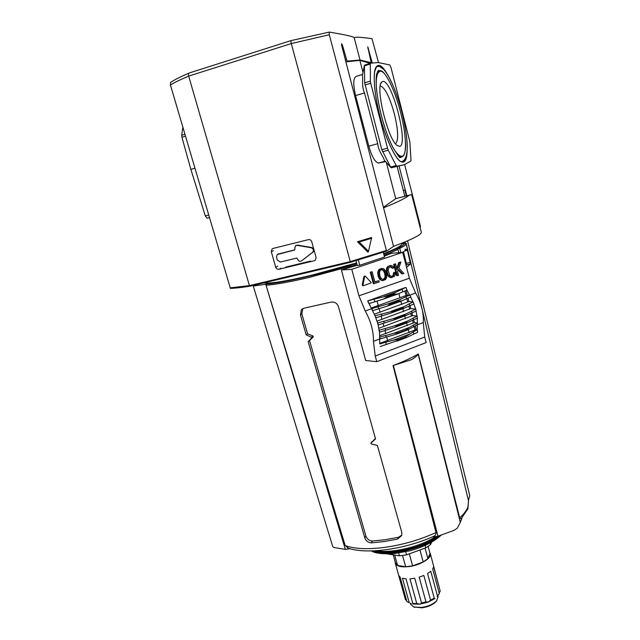 <?xml version="1.0" encoding="UTF-8"?>
<svg xmlns="http://www.w3.org/2000/svg" width="640" height="640" viewBox="0 0 640 640"><rect width="100%" height="100%" fill="white"/><g stroke="black" fill="none" stroke-linecap="round" stroke-linejoin="round"><path stroke-width="0.96" d="M406.768 139.032C408.184 157.512 405.976 164.888 400.144 161.168C394.344 157.464 384.784 135.648 379.848 115.8C374.672 96.496 372.472 73.4 375.808 67.568C379.176 61.864 384.72 67.392 392.448 84.16M401.712 157.056L399.952 157.536C400.032 158.424 397.616 154.944 392.704 147.104C388.496 138.72 384.712 128.184 381.352 115.488C376.856 96.84 375.264 83.232 376.552 74.656C377.984 70.592 378.8 69.328 378.992 70.88L377.816 71.056M402.752 161.328L401.6 161.808M301.456 260.952L313.248 251.936L314.112 250.336M313.624 248.568L311.584 247.808L313.576 249.656L312.792 252.184L313.248 251.936M402.336 161.912L403.688 160.728M401.928 156.984L399.88 157.384M377.632 71.328L378.736 71.024M395.424 143.744C398.704 140.784 398.376 130.896 394.424 114.088C389.824 97.416 385.248 88.072 380.68 86.056L380.216 86.08M382.992 81.424C392.36 80.312 408.832 145.176 399.632 146.392L396.904 145.352C387.752 138.84 375.176 87.112 381.608 82.128L382.992 81.424M393.424 246.376C412.416 239.32 421.712 234.592 421.312 232.192L411.664 194.552L409.24 195.208C405.584 198.224 397.024 202.424 383.568 207.808M404.8 196.248L411.664 194.552M294.872 249.824L277.944 254.136M312.04 247.568L297.632 245.12L296.064 245.448M310.664 261.08L285.784 267.088M383.424 207.28L395.728 198.664L409.24 195.208M386.336 162.44L395.728 198.664L404.808 196.264L397.12 166.536M311.584 247.808L297.16 245.36L295.352 245.872L294.576 250.024L277.216 254.56L276.496 257.168L277.328 260.12L280.4 262.048L296.816 258.048L297.816 259.496C298.64 261.28 299.872 261.752 301.504 260.912L312.792 252.184M385.656 161.672L378.304 163.056C374.904 161.928 371.744 156.288 368.808 146.144L355.576 95.568C353.024 84.408 353.2 78.016 356.12 76.4L362.56 74.472M362.984 72.368L359.872 60.368L345.888 61.848M370.048 63.32L359.872 60.368M370.248 63.256L364.432 65.2L364.664 82.824L381.808 149.728L390.832 167.512L384.152 159.976C383.928 157.112 378.32 151.456 377.72 143.696L364.528 92.944C361.296 86.008 363.336 77.84 362.32 75.64L364.392 65.392M364.664 82.824L370.4 81.128L370.312 63.24L378.152 62.552L389.728 64.904L391.048 67.728L409.872 141.784L410.984 160.08L410.8 161.064L404.328 164.712L390.832 167.512M381.808 149.728L387.52 148.176L370.744 83.256L365 84.952M390.56 167.056L396.176 165.56L388.248 150.192L382.544 151.744M404.328 164.712L391.248 167.776M194.872 168.24L190.872 169.376L181.912 137.232L185.464 136.184M184.904 134.296L181.712 135.24L182.832 127.232M208.608 215.024L205.296 215.904L190.872 169.376M370.4 81.128L370.744 83.256M387.52 148.176L388.248 150.192M396.176 165.56L396.848 166.28M181.712 135.24L181.912 137.232M205.296 215.904L207.064 218.216L209.368 217.616L207.064 218.216M378.968 66.544L377.104 66.2M376.576 66.672L377.832 66.496C384.592 64.576 395.344 86.528 401.96 112.44C407.544 135.496 410.488 159.272 401.44 161.752M249.96 286.184L350.48 262.272L249.96 286.184L249.416 285.624L188.672 76.12L291.288 43.576L290.736 40.68L329.264 32.096C345.472 34.784 353.792 36.664 354.224 37.744C354.8 36.792 360.72 37.104 371.984 38.68L378.536 62.632M230.568 288.352L249.912 286.184C241.536 287.528 235.016 288.248 230.368 288.36L170.424 84.96L170.552 82.4L171.856 81.6C175.736 79.16 181.496 76.312 189.152 73.056M170.424 84.96C174.504 82.456 180.584 79.512 188.672 76.12C188.224 74.32 188.552 73.224 189.648 72.84L290.696 40.696M372.28 63.064L367.752 46.84L371.192 62.616L360 60.016L347.048 61.128L342.472 45.272L341.624 43.696L341.584 45.176L393.352 245.72L393.36 246.552L386.56 251.12L329.312 34.744L329.264 32.096M369.448 63.144L371.192 62.616L369.44 63.136M406.792 195.752L399.08 166.104M404.632 164.544L420.488 226.44L420.104 227.488M358.288 60.536L360 60.016L354.224 37.744M329.312 34.744L291.288 43.576L350.256 261.616L249.416 285.624L229.984 287.856M273.408 250.688L271.304 251.696L272.088 248.92L273.032 248.44L308.44 239.624C310.024 239.408 311.12 240.088 311.72 241.68L316.088 257.456L315.44 260.088L314.28 260.736L315.472 260.056M280.888 268.208L278.944 269.264L314.28 260.736M278.944 269.264C277.392 269.472 276.32 268.792 275.72 267.24L277.696 266.184M271.304 251.696L275.72 267.24M368.504 251.312L367.976 252.176L357.432 241.784L371.624 237.488L368.504 251.312L359.208 242.008L357.432 241.784M403.296 190.392L404.848 189.984L406.328 195.864M350.488 262.272L386.56 251.12L350.48 262.272L350.256 261.616L386.16 250.536M359.208 242.008L371.792 238.192M373.424 341.312L379.672 338.96L379.448 332.184L378.12 324.96L393.528 320.104L396.312 318.568L393.152 318.68L377.584 322.984L375.016 315.696L371.544 308.728L365.232 310.992C370.912 321.28 373.64 331.392 373.424 341.312L375.232 356.032L376.76 361.696L365.656 360.504L341.4 269.952L351.776 269.32L358.944 295.824L365.232 310.992M378.28 324.952L377.752 323.008M396.232 318.288L403.88 315.472L405.936 315.536L416.192 311L415.696 309.088L406.04 313.936L393.152 318.68M383.264 252.2L384.536 257.008L359.76 265.256L357.288 265.424L356.008 260.656M358.336 259.968L359.76 265.256M381.016 279.824L379.272 277.36L378.424 272.48L379.592 269.552L382.8 268.464L384.288 269.216L386.024 271.68L386.872 276.544L385.712 279.464L382.744 280.616L380.272 279.848L382.96 280.64M364.984 276.056L363.952 276.432L365.344 276.176L371.152 282.496L370.888 283.056L363.448 285.624L362.216 285.104L363.24 285.624M382.896 279.408L384.4 278.4L385.032 276.888L384.792 273.568L385.544 273.528L385.784 276.856L385.144 278.376L383.92 279.296L382.456 279.304L381.184 278.44L379.76 275.504L379.52 272.168L380.16 270.648L381.384 269.728L382.856 269.728L384.128 270.6L385.544 273.528M384.792 273.568L383.376 270.64L381.616 269.656M351.776 269.32L402.656 252.344L391.592 253.272L384.304 256.128M357.248 265.256L341.4 269.952M376.76 361.696L426.16 342.568L424.72 337.032L423.28 322.576C423.84 312.792 421.272 302.912 415.576 292.96L409.4 278.224L402.656 252.344M379.736 343.896L379.672 339.008L381.896 338.312M379.704 343.384L416.248 329.56L417.256 329.704L417.304 324.928M378.12 324.96L377.584 322.984M386.96 296.04L373.952 299.16L375.064 301.688L383.496 299.08L387.344 296.736L386.96 296.04L393.864 293.6L394.152 294.32L397.968 293.936L402.976 291.776L401.872 289.296L405.736 287.456L367.72 300.88L371.544 308.728M406.024 290.496L407.232 295.136L409.528 295.072L406.92 290.168M398.152 269.992L401.856 273.936L403.896 273.456L398.832 268.072L400.912 262.048L398.808 262.552L396.728 268.384M398.808 262.552L399.568 262.504L397.04 269.592L395.536 263.864L393.68 264.288L396.68 275.72L398.544 275.304L397.576 271.616L398.368 269.376L402.624 273.896M378.872 280.68L374.872 282.056L372.136 271.792L371.392 271.832L370.264 272.208L373.352 283.768L379.216 281.976L378.872 280.68L374.816 281.848M381.512 268.424L378.848 269.592L377.68 272.52L378.528 277.392L380.272 279.848M390.152 265.496L387.52 266.656L386.64 268.208L386.392 271.344L388.04 275.912L390.408 277.616L391.624 277.656M390.664 277.664L394.328 276.488L395.2 274.936L395.504 272.432L393.72 272.472L393.016 275.432L391.808 276.352L392.56 276.32L391.104 276.32L389.848 275.464L388.112 270.464L388.832 267.704L391.056 266.688L390.296 266.728L392.448 268.296L394.064 267.608L392.928 266.288L391.12 265.472L387.52 266.656M363.952 276.432L362.216 285.104M416.04 311.056L417.416 318.104L413.392 319.888L413.16 318.064L407.96 320.864L394.2 325.976L379.336 330.16L379.616 332.176L395.504 327.128L397.76 325.536L394.2 325.976M417.248 318.176L417.52 324.704L413.624 326.784L413.68 324.968L409.472 327.4L393.648 333.336L379.728 337.088M410.656 297.048L414 303.944L409.92 305.672L409.192 303.84L401.496 308.128L404.168 308.224L409.92 305.672M413.848 304L415.696 309.088M386 335.352L385.984 337.184L379.808 339.016M379.872 338.848L379.912 337.12M417.456 324.728L415.976 325.488M416.248 329.56L415.272 325.856M417.256 329.704L417.632 332.32L413.64 334.152L413.456 331.72L417.4 329.72M413.456 331.72L405.392 336.88L405.472 337.552L406.968 337.336L413.64 334.152M380.16 346.56L406.968 337.336M375.856 317.776L375.016 315.696M372.632 310.664L371.808 308.856L374.304 307.824L371.808 308.856M368.896 303.624L367.72 300.88M373.952 299.16L367.872 300.896M401.872 289.296L395.808 292.288L384.072 296.44M405.896 287.464L407.048 290.12L402.976 291.776M409.528 295.072L407.632 295.888L409.824 295.24L410.816 296.992L406.792 298.68L405.776 296.824L399.856 299.632L387.968 303.896L390.712 303.864L387.064 306.184L372.8 310.648M415.576 292.96L409.776 295.256M395.536 263.864L393.68 264.288M400.912 262.048L399.568 262.504M394.44 264.24L397.44 275.688M372.136 271.792L370.264 272.208M371 272.176L374.096 283.744M378.704 271.112L377.96 271.152M391.416 277.632L389.68 276.84L387.952 274.384L387.144 271.304L387.392 268.168L386.64 268.208M387.392 268.168L388.272 266.608M391.056 266.688L393.208 268.256M394.472 272.432L393.776 275.4L392.56 276.32M389.68 276.84L388.928 276.872M364.68 276.4L362.944 285.08M411.88 312.88L412.584 315.584L417 316.096M409.984 305.64L410.752 308.568L415.52 309.072M408.016 298.112L408.912 301.536L413.008 301.92M413.672 319.744L414.416 322.584L417.416 322.96M379.64 341.992L379.984 343.272M415.08 330.008L414.152 326.456M379.88 343.92L385.904 342.152L386.128 344.608M405.472 337.552L396.896 341.168M398.664 340.136L398.68 339.424L393.784 340.056L385.904 342.152M377.024 321.12L410.752 308.568M376.016 317.768L391.352 312.896L393.848 310.912L375.192 315.712M417.176 316.12L413.16 318.064M378.848 328.28L412.584 315.584M417.608 322.984L413.68 324.968M379.712 335.712L414.416 322.584M397.76 325.536L405.376 322.696L406.872 322.896L413.392 319.888M413.2 301.936L409.192 303.84M374.36 314.184L408.912 301.536M399.856 299.632L398.376 301.112L402.024 300.8L406.792 298.68M375.064 301.688L369.032 303.608M393.864 293.6L395.808 292.288M371.168 308.072L406.056 295.56L404.848 290.96M406.056 295.56L407.232 295.136M369.288 303.52L369.848 305.592M410.736 313.44L411.416 316.024M408.84 306.2L409.576 309M406.864 298.648L407.728 301.968M412.544 320.336L413.248 323.024M403.88 315.472L406.04 313.936M405.376 322.696L407.96 320.864M385.984 337.184L396.04 334.304L407.088 330.16L405.976 329.96L409.472 327.4M393.648 333.336L398.384 332.816L397 333.96M413.624 326.784L407.088 330.16M387.968 303.896L373.96 307.944M407.96 295.768L405.776 296.824M383.176 279.328L383.92 279.296M404.576 242.08L406.192 243.488L412.496 269.8L406.08 243.68L404.984 243.296L403.224 245.184L398.92 247.712L399.744 248.328L397.52 248.856M406.192 243.952L404.408 245.928L399.744 248.328M254.216 285.168L253.2 285.88L254.368 285.896L265.736 284.248L345.208 545.584C354.68 549.016 368.176 549.576 385.68 547.248C403.424 544.632 420.192 539.728 435.976 532.552L393.032 365.576C403.432 361.624 411.864 357.768 418.312 354.016L459.688 517.824L461.024 518.904L461.456 518.464M384.064 541.568L371.336 542.864C368.216 542.712 366.032 541.04 364.808 537.848L308.176 341.68L312.048 337.48L306.216 334.912L300.44 314.904L301.376 309.672L303.88 308.24L330.744 302.176C334.424 301.576 336.96 302.984 338.36 306.408L375.544 438.88L370.896 443.16L371.272 443.936L377.384 445.44L401.808 532.472L401.672 535.6L397.52 539.112L384.064 541.568M354.552 266.08L354.44 263.968C323.424 273.632 280.032 283.448 267.088 283.928L265.984 285.072M398.792 252.672L398.016 249.496L396.784 248.76L383.776 254.144M397.52 539.112L398.464 537.256L385.04 539.744L372.376 541.008L371.336 542.864M301.384 309.672L302.768 308.704L301.848 313.904L300.44 314.904M311.656 337.04L312.984 335.968L307.592 333.824L301.848 313.904M312.984 335.968L313.296 336.88L311.936 338.008M364.808 537.848L365.888 535.976L309.536 340.568L313.264 336.928M365.888 535.976C367.104 539.16 369.272 540.84 372.376 541.008M401.824 243.184L401.936 243.64C402.192 245.464 396.104 248.808 383.656 253.672M356.616 262.912L309.944 275.664C285.336 281.36 269.888 283.784 263.6 282.936M399.856 248.608L400.808 252.504M402.792 252.864L403.032 252.04L405.056 250.76L405.24 249.048L405.872 250.128L405.12 250.304L406.952 249.08L407.376 250.256L410.536 263.968L406.72 267.176M306.216 334.912L307.592 333.824M308.176 341.68L309.536 340.568M398.464 537.256L401.816 535.144M375.424 438.456L371.016 443.008M403.504 251.768L406.328 263.352L410.328 262.416M410.536 263.968L406.536 264.896L406.08 265.496M393.032 365.576L411.528 359.648C414.84 357.696 417.056 355.88 418.168 354.2L418.312 354.016M432.088 537.024L437.976 536.192L393.4 365.504M435.976 532.552C436.112 534.304 435.352 535.56 433.696 536.32L432.832 536.704M345.208 545.584L348.576 548.24M267.336 289.592L345.352 549.368L350.064 548.696M345.352 549.368L334.096 547.552L332.8 546.768L253.2 285.88M355.216 265.88L354.44 263.968M396.368 248.856L396.4 248.312L395.296 249.112L396.784 248.76M406.192 243.488L405 242.792L403.56 243.136L403.68 243.608M405.128 242.304L405.032 241.896M407.52 240.848L469.76 495.704L468.424 500.416M468.552 500.952L422.4 310.408M418.168 354.2L460.32 522.344L462.056 517.824M370.984 443.032L372.08 441.512M406.536 264.896L406.328 263.352M460.32 522.344L457.352 528.12L454.08 530.344L437.976 536.192M267.088 283.928L265.736 284.248M354.664 263.832L356.68 263.152M402.52 243.888L404.984 243.296L402.52 243.888L403.56 243.136M398.704 553.128L399.448 555.824L406.568 554.848L405.744 551.824M410.624 553.376L418.792 550.408M402.568 555.504L405.672 566.76L412.6 565.832L409.32 553.848M395.224 561.976L395.296 563.216C396.576 566.304 401.144 567.424 409 566.584C420.328 565.232 431.968 558.064 430.328 553.632L429.752 552.496M395.296 563.216L405.44 599.728L398.704 575.424L400.112 577.12L406.88 601.536L409.24 602.736L402.456 578.224L406.024 578.864L412.824 603.464L416.76 603.536L409.968 578.88L414.744 578.256L421.52 602.952L425.952 601.864L419.192 577.16L423.832 575.448L430.568 600.136L434.24 598.192L427.544 573.536L430.752 571.216L437.416 595.8L438.304 594.896L439.328 593.544L432.704 569.048L433.624 566.768L440.216 591.16L430.328 553.632M410.28 603.176L410.576 604.248L413.896 607.016L421.504 607.448C428.144 606.456 433.184 604.24 436.616 600.808L438.08 596.728L437.784 595.632M413.536 606.896L421.912 607.824C428.128 606.896 432.84 604.824 436.048 601.608L436.88 600.496M431.632 542.144L430.608 544.528L430.176 542.944M399.448 555.824L387.864 554.016M425.144 545.432L425.8 547.864L406.568 554.848M425.8 547.864L430.608 544.528M419.944 549.992L423.2 561.952L427.888 558.632L425.04 548.144M395.512 563.016L397.552 565.4L394.688 555.088M428.104 546.416L430.032 553.56L427.888 558.632M423.2 561.952L412.6 565.832M405.672 566.76L397.552 565.4M437.416 595.8L438.288 594.912M430.568 600.136L428.184 602.128L434.992 598.52L434.152 598.696L434.24 598.192M421.52 602.952L419.984 604.144L428.184 602.128L425.952 601.864M412.824 603.464L413.328 603.912L412.688 604.008L419.984 604.144L416.76 603.536M406.568 600.408L405.44 599.728M440.216 591.16L439.176 592.984M406.216 156.328C405.416 160.304 403.952 162.152 401.824 161.872C397.56 162.312 386.08 141.312 379.856 115.8C375.112 96.544 373.376 81.896 374.656 71.848C377.312 63.072 378.064 66.64 378.608 65.84L383.384 69.144M376.768 91.576C374.736 75.56 378.536 65.056 385.688 75.328C392.656 85.288 398.144 102.648 400.672 112.712C403.208 122.6 406.464 139.328 405.168 150.424C403.888 161.856 395.928 155.504 389.816 140.904M380.128 70.8C384.336 69.424 394.816 88.888 400.68 112.712C403.864 125.496 405.48 136.384 405.536 145.368C405.632 149.92 404.864 153.496 403.216 156.08L400.992 157.096L398.08 155.52M376.656 74.128C377.384 71.856 378.448 70.736 379.84 70.776M278.144 254.072L278.648 253.824M297.16 245.36L297.632 245.12M301.968 260.656L301.504 260.912M355.576 95.568L364.528 92.944M368.808 146.144L377.72 143.696M378.696 163.032L385.288 161.264M370.04 64.128L364.376 65.84M376.928 66.336L377.64 66.184M368.432 48.272L367.856 48.448M342.472 45.272L341.68 45.52M345.376 59.84L346.216 59.584M383.808 321.24L384.28 323.008M412.112 312.76L411.656 311.016M384.048 271.632L384.8 271.592M375.232 356.032L424.72 337.032M417.456 324.768L423.28 322.576M358.944 295.824L409.4 278.224M397.096 341.088L406.808 337.392M378.448 274.264L377.704 274.304M378.016 275.88L378.76 275.848M378.424 272.48L377.68 272.52M379.592 269.552L378.848 269.592M382.512 280.568L381.768 280.592M380.12 278.864L379.376 278.888M379.272 277.36L378.528 277.392M387.144 271.304L386.392 271.344M386.696 272.92L387.448 272.88M387.112 269.528L386.36 269.568M392.008 267.704L392.768 267.664M390.752 266.84L391.512 266.792M393.016 275.432L393.776 275.4M393.648 273.928L394.408 273.896M393.728 272.688L394.488 272.656M391.168 277.584L390.408 277.616M388.792 275.88L388.04 275.912M387.952 274.384L387.2 274.416M391.456 312.856L404.088 308.256M394.264 319.832L405.848 315.568M396.28 326.84L406.776 322.928M403.224 306.904L391.288 311.24M387.128 306.16L401.976 300.816M409.048 334.272L393.784 340.056M398.68 339.424L405.392 336.88M402.824 308.712L403.576 311.568M381.096 316.104L382 319.464M381.296 313.96L382.024 315.824M401.64 308.496L393.984 311.28M385.384 328.384L385.64 330.224M404.736 315.976L405.432 318.616M383.048 323.376L383.904 326.584M403.952 315.752L396.312 318.568M398.384 332.816L405.976 329.96M406.584 323L407.28 325.648M384.928 330.432L385.8 333.688M405.432 323.056L397.816 325.896M393.848 310.912L401.496 308.128M400.856 301.224L401.72 304.496M379.104 308.648L380.088 312.32M377.864 306.824L378.88 308.712M398.376 301.112L390.712 303.864M383.536 299.064L397.936 293.944M394.152 294.32L387.344 296.736M384.4 278.4L385.144 278.376M385.032 276.888L385.784 276.856M385.112 275.648L385.864 275.608M383.376 270.64L384.128 270.6M382.112 269.776L382.856 269.728M408.336 329.64L409.128 332.664M387.696 340.776L386.688 337M397.32 333.824L406.84 330.24M398.392 333.128L405.976 330.272M398.208 300.792L390.544 303.544M378.328 305.736L377.08 301.088M400 297.976L398.848 293.6M459.688 517.824C463.872 514.064 466.616 510.48 467.912 507.088L468.512 500.776L467.904 508.816L461.024 518.896M437.6 536.24C422.592 547.856 388.392 555.64 373.968 550.84M376.32 550.712L379.544 551.12C395.432 552.8 421.792 545.96 435.784 536.504M354.32 265.232L308.888 277.496C289.408 282.048 275.08 284.624 265.92 285.232M398.024 249.512L384.08 255.288M372.176 550.904C385.656 557.544 425.488 548.56 439.84 535.488M407.376 250.256L404.952 250.832M405.664 249.768L405.064 249.904M404.424 242.184L405 242.792M396.4 248.312L398.92 247.712M355.552 263.496L356.12 265.6M313.424 251.784L312.968 252.032M385.232 161.2L378.304 163.056M397.144 166.528L404.808 196.264M396.792 166.288L391.184 167.776M380.696 83.896L381.608 82.128M380.2 86.208L380.68 86.056M273.168 248.408L272.088 248.92M381.992 280.64L382.744 280.616M362.544 285.656L363.272 285.632M391.384 312.88L404.136 308.24M394.152 319.88L405.936 315.536M396.152 326.888L406.872 322.896M387.064 306.184L402.024 300.8M383.496 299.08L397.968 293.936M381.672 269.664L382.416 269.624M376.28 550.712L379.544 551.12L377.448 550.632M313.304 336.88L311.968 337.96M421.576 307.016L412.472 269.408M347.488 547.864C365.456 554.848 404.744 549.424 433.696 536.32M441.384 534.936C434.352 541.608 423.872 546.896 409.944 550.8L393.36 553.752C381.976 554.128 374.672 553.184 371.44 550.92M436.048 601.608L436.616 600.808M395.544 563.144L393.248 554.856M437.08 596.632L438.304 594.896M411.368 603.664L410.216 603.144M414.792 607.424L413.896 607.016"/></g></svg>
